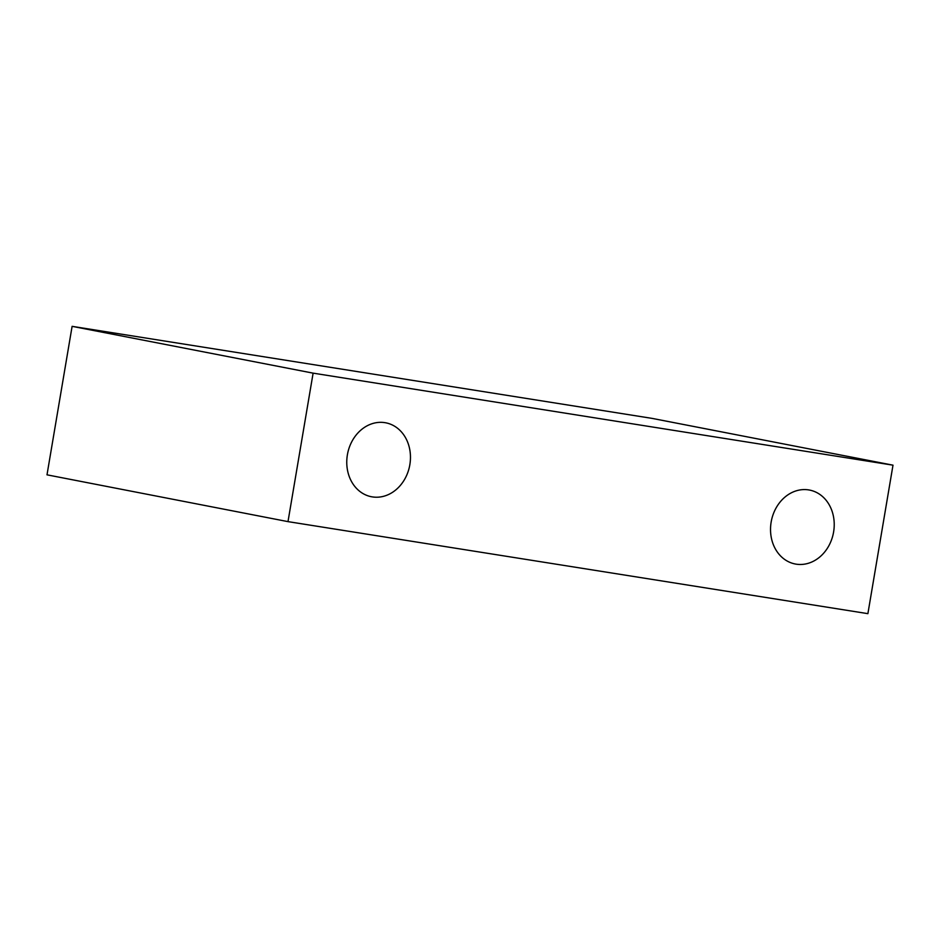 <?xml version="1.0" encoding="UTF-8"?>
<svg xmlns="http://www.w3.org/2000/svg" width="940" height="940" viewBox="0 0 940 940"><rect width="100%" height="100%" fill="white"/><g stroke="black" fill="none" stroke-linecap="round" stroke-linejoin="round"><path stroke-width="1.41" d="M808.659 489.905A37.647 31.607 101 0 0 771.246 521.536A37.647 31.607 101 0 0 795.205 563.988A37.647 31.607 101 0 0 796.098 564.153A37.647 31.607 101 0 0 833.51 532.522A37.647 31.607 101 0 0 809.563 490.069A37.647 31.607 101 0 0 808.659 489.905M384.895 422.659A37.647 31.607 101 0 0 347.483 454.279A37.647 31.607 101 0 0 371.429 496.743A37.647 31.607 101 0 0 372.334 496.896A37.647 31.607 101 0 0 409.746 465.265A37.647 31.607 101 0 0 385.788 422.812A37.647 31.607 101 0 0 384.895 422.659M313.114 373.145L72.11 326.345L652.008 418.37L893 465.171L313.114 373.145L287.993 521.63L47 474.829L72.11 326.345M287.993 521.63L867.89 613.655L893 465.171"/></g></svg>
